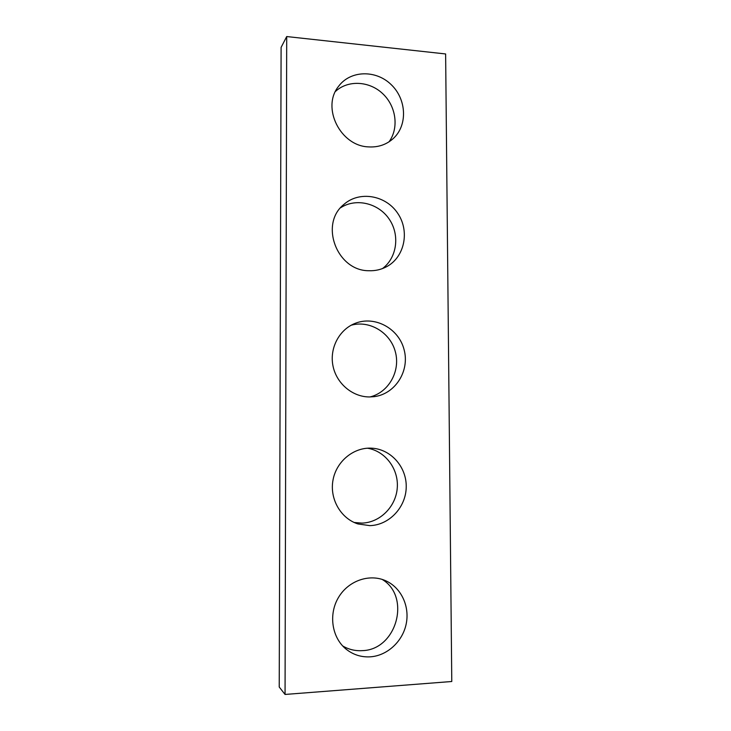 <?xml version="1.0" encoding="UTF-8"?>
<svg xmlns="http://www.w3.org/2000/svg" width="731" height="731" viewBox="0 0 731 731"><rect width="100%" height="100%" fill="white"/><g stroke="black" fill="none" stroke-linecap="round" stroke-linejoin="round"><path stroke-width="1.1" d="M279.224 687.021L281.106 47.378L286.707 36.55L445.627 53.957L451.776 681.502L285.053 694.45L279.224 687.021M285.053 694.45L286.707 36.55M368.387 146.885C378.238 147.498 386.626 144.619 393.561 138.26C407.834 124.955 406.564 99.069 391.03 84.476C375.743 69.619 350.231 70.304 338.508 86.413C321.265 107.539 340.372 145.935 368.387 146.885M389.02 141.832C399.089 128.089 396.266 106.424 382.806 93.76C369.484 80.949 347.993 79.743 335.447 91.466M368.863 270.726C375.286 270.973 381.253 269.593 386.781 266.605C404.782 256.91 409.936 230.886 397.609 213.141C385.612 195.159 359.424 190.627 343.963 204.369C319.155 223.878 336.909 270.982 368.863 270.726M382.477 268.579C397.088 257.705 400.085 234.861 389.148 219.053C378.411 203.099 355.96 197.708 340.6 207.768M369.338 396.951L374.071 396.668C395.307 394.11 409.899 370.891 404.097 349.674C398.742 328.347 374.628 315.28 354.873 323.467C339.129 329.763 329.443 348.212 332.952 365.756C336.333 383.327 352.324 396.915 369.338 396.951M370.023 396.951C388.791 392.364 400.579 371.147 395.389 351.958C390.491 332.696 369.804 319.995 351.2 325.213M369.822 525.635C389.303 525.141 405.997 507.195 406.226 487.074C406.71 466.963 390.774 448.971 371.467 448.167C353.63 447.208 336.351 461.343 332.998 480.121C329.471 498.853 340.71 518.489 357.943 523.944L369.822 525.635M354.16 522.473L361.863 523.113C380.129 522.656 396.047 506.51 397.28 487.705C398.706 468.918 385.31 451.064 367.446 448.204M370.325 656.831C387.256 655.698 402.543 641.553 406.162 624.1C409.863 606.657 401.493 588.3 386.535 581.145C370.297 573.214 348.751 580.259 338.608 597.254C328.31 614.15 331.728 637.66 346.211 649.238C353.301 654.812 361.333 657.343 370.325 656.831M342.675 645.939C348.714 649.493 355.239 651.065 362.265 650.645C396.759 649.886 411.206 596.587 382.158 579.409"/></g></svg>
